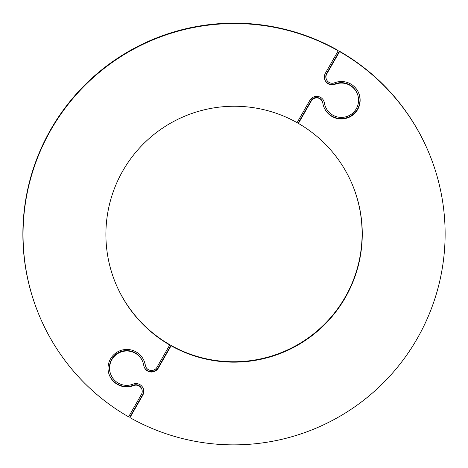 <?xml version="1.0" encoding="UTF-8"?>
<svg xmlns="http://www.w3.org/2000/svg" width="468" height="468" viewBox="0 0 468 468"><rect width="100%" height="100%" fill="white"/><g stroke="black" fill="none" stroke-linecap="round" stroke-linejoin="round"><path stroke-width="0.7" d="M115.368 282.678A128.232 127.91 157.7 0 0 169.574 344.577L169.738 344.986L156.926 367.357A6.254 6.242 -22.3 0 1 145.326 365.245A18.767 18.72 157.7 0 0 119.685 350.854A18.767 18.72 157.7 0 0 109.43 375.295A18.767 18.72 157.7 0 0 133.678 385.579A6.254 6.242 -22.3 0 1 141.4 394.471L128.589 416.842A211.115 210.582 -22.3 0 1 38.774 314.344A211.115 210.582 -22.3 0 1 94.676 76.296A211.115 210.582 -22.3 0 1 338.224 50.796L325.412 73.166A7.821 7.798 157.7 0 0 335.065 84.281A17.199 17.158 -22.3 0 1 356.3 108.734A17.199 17.158 -22.3 0 1 325.465 106.768L325.295 106.359A17.199 17.158 -22.3 0 1 324.219 102.515A7.821 7.798 157.7 0 0 323.815 100.971M325.465 106.768A17.199 17.158 -22.3 0 1 324.388 102.925A7.821 7.798 157.7 0 0 309.886 100.281L297.075 122.651A128.232 127.91 157.7 0 0 149.292 138.393A128.232 127.91 157.7 0 0 115.45 282.883A128.232 127.91 157.7 0 0 169.738 344.986M38.774 314.344L38.604 313.934A211.115 210.582 -22.3 0 1 94.507 75.886A211.115 210.582 -22.3 0 1 338.054 50.386L338.224 50.796M324.88 79.794A7.821 7.798 157.7 0 0 334.895 83.871A17.199 17.158 -22.3 0 1 357.125 93.296L357.295 93.705M145.712 366.637L145.548 366.228A6.254 6.242 -22.3 0 1 145.156 364.835A18.767 18.72 157.7 0 0 144.068 360.846M109.348 375.09A18.767 18.72 157.7 0 0 133.509 385.17A6.254 6.242 -22.3 0 1 141.593 388.598L141.757 389.007M110.875 374.704L110.705 374.295A17.199 17.158 -22.3 0 1 127.752 350.631A17.199 17.158 -22.3 0 1 142.535 361.232L142.705 361.641A17.199 17.158 -22.3 0 1 143.781 365.485A7.821 7.798 157.7 0 0 158.283 368.129L171.095 345.758A128.232 127.91 157.7 0 0 318.878 330.016A128.232 127.91 157.7 0 0 352.72 185.527A128.232 127.91 157.7 0 0 298.426 123.423L311.238 101.053A6.254 6.242 -22.3 0 1 322.844 103.165A18.767 18.72 157.7 0 0 348.485 117.556A18.767 18.72 157.7 0 0 358.74 93.114A18.767 18.72 157.7 0 0 334.491 82.83A6.254 6.242 -22.3 0 1 326.769 73.938L339.581 51.568A211.115 210.582 -22.3 0 1 429.396 154.066A211.115 210.582 -22.3 0 1 373.493 392.114A211.115 210.582 -22.3 0 1 129.946 417.614L142.758 395.244A7.821 7.798 157.7 0 0 133.105 384.129A17.199 17.158 -22.3 0 1 111.864 359.676A17.199 17.158 -22.3 0 1 142.705 361.641M143.12 388.206A7.821 7.798 157.7 0 1 142.588 394.834L129.776 417.204L129.946 417.614M326.407 79.402L326.243 78.993A6.254 6.242 -22.3 0 1 326.6 73.529L339.411 51.158A211.115 210.582 -22.3 0 1 429.226 153.656L429.396 154.066M339.411 51.158L339.581 51.568M144.185 367.029A7.821 7.798 157.7 0 0 158.114 367.719L170.925 345.349L171.095 345.758M170.925 345.349A128.232 127.91 157.7 0 0 318.626 329.683A128.232 127.91 157.7 0 0 352.632 185.322M322.452 101.772L322.288 101.363A6.254 6.242 -22.3 0 0 311.074 100.643L298.262 123.014L298.426 123.423M323.932 107.154A18.767 18.72 157.7 0 0 348.315 117.146A18.767 18.72 157.7 0 0 358.652 92.91M324.219 102.515L324.388 102.925M334.895 83.871L335.065 84.281M145.156 364.835L145.326 365.245M133.509 385.17L133.678 385.579M142.588 394.834L142.758 395.244M158.114 367.719L158.283 368.129M311.074 100.643L311.238 101.053M326.6 73.529L326.769 73.938"/></g></svg>
